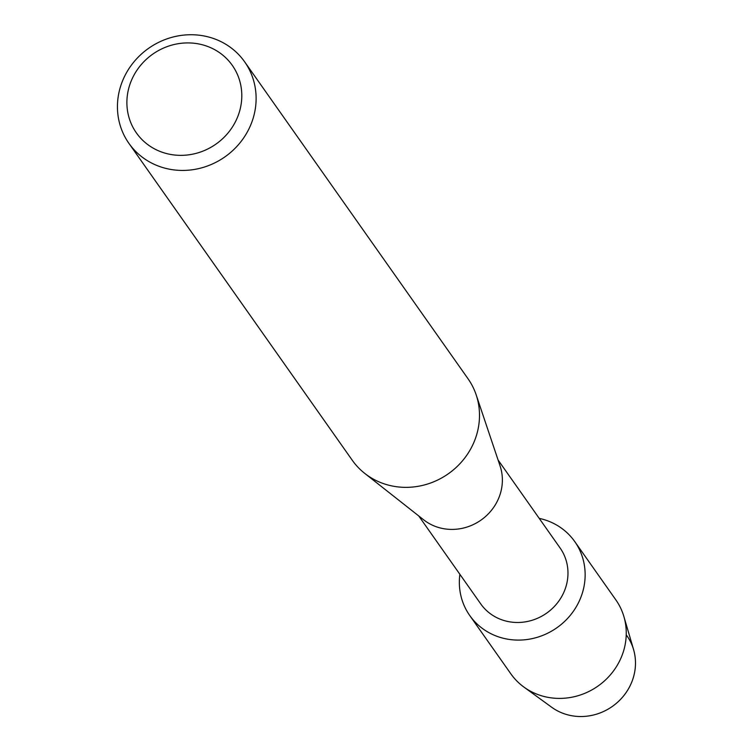 <?xml version="1.0" encoding="UTF-8"?>
<svg xmlns="http://www.w3.org/2000/svg" width="753" height="753" viewBox="0 0 753 753"><rect width="100%" height="100%" fill="white"/><g stroke="black" fill="none" stroke-linecap="round" stroke-linejoin="round"><path stroke-width="1.13" d="M626.223 634.826A52.578 49.284 144.8 0 1 623.879 695.556A52.578 49.284 144.8 0 1 563.564 713.533A52.578 49.284 144.8 0 1 551.676 707.246L523.9 687.065A64.212 60.184 144.8 0 1 510.863 673.85L469.759 615.53A64.212 60.184 144.8 0 1 459.876 574.294A64.212 60.184 144.8 0 0 497.309 636.436A64.212 60.184 144.8 0 1 469.759 615.53M498.091 460.017L560.1 547.996A48.54 45.491 144.8 0 1 556.881 603.605A48.54 45.491 144.8 0 1 501.583 619.719A48.54 45.491 144.8 0 1 480.753 603.925L418.743 515.946M547.177 520.652A64.212 60.184 144.8 0 1 579.998 599.444A64.212 60.184 144.8 0 1 497.309 636.436A64.212 60.184 144.8 0 0 570.463 615.116A64.212 60.184 144.8 0 0 574.727 541.548A64.212 60.184 144.8 0 0 547.177 520.652A64.212 60.184 144.8 0 0 539.223 518.375A64.212 60.184 144.8 0 1 547.177 520.652M244.631 61.812L468.008 378.731A70.782 66.349 144.8 0 1 476.16 394.807L500.086 465.956A48.54 45.491 144.8 0 1 486.796 515.363A48.54 45.491 144.8 0 1 435.978 526.648A48.54 45.491 144.8 0 1 423.666 519.824L364.706 473.364A70.782 66.349 144.8 0 1 352.291 460.29L128.923 143.371A70.782 66.349 144.8 0 1 133.62 62.273A70.782 66.349 144.8 0 1 214.266 38.77A70.782 66.349 144.8 0 1 244.631 61.812A70.782 66.349 144.8 0 1 239.934 142.91A70.782 66.349 144.8 0 1 159.297 166.404A70.782 66.349 144.8 0 1 128.923 143.371M476.16 394.807A70.782 66.349 144.8 0 1 456.779 466.86A70.782 66.349 144.8 0 1 382.665 483.322A70.782 66.349 144.8 0 1 364.706 473.364M207.113 46.253A58.649 54.969 144.8 0 1 237.091 118.23A58.649 54.969 144.8 0 1 161.566 152.012A58.649 54.969 144.8 0 1 131.596 80.034A58.649 54.969 144.8 0 1 207.113 46.253M574.727 541.548L615.832 599.859A64.212 60.184 144.8 0 1 623.898 616.585A64.212 60.184 144.8 0 1 604.772 680.618A64.212 60.184 144.8 0 1 538.414 694.746A64.212 60.184 144.8 0 1 523.9 687.065M623.898 616.585L633.565 649.528A52.578 49.284 144.8 0 1 617.902 701.965A52.578 49.284 144.8 0 1 563.564 713.533"/></g></svg>

